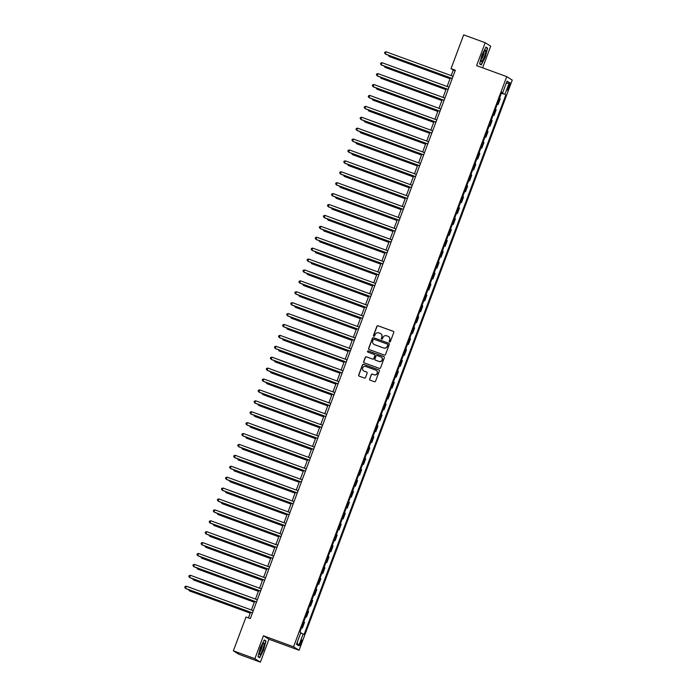 <?xml version="1.0" encoding="UTF-8"?>
<svg xmlns="http://www.w3.org/2000/svg" width="697" height="697" viewBox="0 0 697 697"><rect width="100%" height="100%" fill="white"/><g stroke="black" fill="none" stroke-linecap="round" stroke-linejoin="round"><path stroke-width="1.05" d="M389.553 341.974A0.645 0.627 -57.9 0 0 390.364 341.591L393.77 332.486A0.915 0.897 -57.9 0 0 393.247 331.319L378.044 325.769A0.915 0.897 -57.9 0 0 376.877 326.309L373.479 335.414A0.645 0.627 -57.9 0 0 373.845 336.224A0.645 0.627 -57.9 0 0 374.664 335.841L375.099 334.665A2.927 2.875 -57.9 0 1 378.828 332.913L380.092 333.375A2.927 2.875 -57.9 0 1 381.773 337.104L381.329 338.28A0.645 0.627 -57.9 0 0 381.695 339.099A0.645 0.627 -57.9 0 0 382.514 338.716L382.958 337.54A2.927 2.875 -57.9 0 1 386.678 335.788L387.95 336.25A2.927 2.875 -57.9 0 1 389.623 339.979L389.187 341.155A0.645 0.627 -57.9 0 0 389.553 341.974M301.313 643.043A2.98 0.549 110.1 0 0 301.862 639.942A2.98 0.549 110.1 0 0 300.355 642.442A2.98 0.549 110.1 0 0 299.815 645.544A2.98 0.549 110.1 0 0 301.313 643.043M369.61 378.994A0.915 0.897 -57.9 0 0 370.133 380.161L374.402 381.721A0.915 0.897 -57.9 0 0 375.57 381.172L379.342 371.065A0.915 0.897 -57.9 0 0 378.82 369.907L363.616 364.348A0.915 0.897 -57.9 0 0 362.457 364.897L358.676 375.003A0.915 0.897 -57.9 0 0 359.199 376.162L364.348 378.044A0.915 0.897 -57.9 0 0 365.516 377.504L367.136 373.174A0.915 0.897 -57.9 0 0 366.613 372.006L364.052 371.074A2.448 2.405 -57.9 0 1 362.754 367.728A2.448 2.405 -57.9 0 1 365.768 366.491L375.779 370.151A2.448 2.405 -57.9 0 1 377.077 373.505A2.448 2.405 -57.9 0 1 374.062 374.733L372.398 374.123A0.915 0.897 -57.9 0 0 371.231 374.672L369.758 379.09A0.915 0.897 -57.9 0 0 370.046 380.126M263.44 635.786L254.875 658.682L233.364 650.824L238.888 654.283L260.399 662.15L268.964 639.245L299.074 650.257L293.55 646.79L263.44 635.786L268.964 639.245M482.612 67.809L490.705 46.176L485.182 42.717L476.617 65.614L506.728 76.626L293.55 646.79M485.182 42.717L463.671 34.85L451.029 68.654L453.268 70.066L451.194 75.598M233.364 650.824L246.006 617.011L250.31 618.587L455.333 70.231L451.029 68.654M384.361 355.087A0.915 0.897 -57.9 0 0 385.528 354.538L389.301 344.431A0.915 0.897 -57.9 0 0 388.778 343.272L373.575 337.714A0.915 0.897 -57.9 0 0 372.416 338.263L368.635 348.369A0.915 0.897 -57.9 0 0 369.157 349.528L384.361 355.087M384.326 357.753L380.545 367.859A0.915 0.897 -57.9 0 1 379.377 368.408L364.183 362.849A0.915 0.897 -57.9 0 1 363.651 361.682L365.272 357.361A0.915 0.897 -57.9 0 1 366.439 356.812L372.599 359.06A0.915 0.897 -57.9 0 0 373.766 358.519L374.838 355.644A0.915 0.897 -57.9 0 0 374.315 354.485L367.894 352.133A0.645 0.627 -57.9 0 1 367.554 351.262A0.645 0.627 -57.9 0 1 368.347 350.94L383.803 356.585A0.915 0.897 -57.9 0 1 384.326 357.753M508.688 85.287L507.974 87.203A2.893 0.531 110.1 0 0 507.442 90.209A2.893 0.531 110.1 0 0 508.897 87.787L509.612 85.87A2.893 0.531 110.1 0 0 510.143 82.865A2.893 0.531 110.1 0 0 508.688 85.287M299.074 650.257L512.251 80.094L506.728 76.626M501.631 92.596L502.633 92.901L501.727 92.335L299.971 631.97L300.869 632.536L296.469 644.316L298.769 645.753L297.096 642.625M502.633 92.901L507.033 81.131L509.333 82.568L504.933 94.348L501.5 92.962M501.378 93.285L504.933 94.348M505.83 94.914L304.075 634.54L303.169 633.974L298.769 645.753M254.875 658.682L260.399 662.15M450.349 77.864L447.117 86.506M446.272 88.772L443.039 97.414M442.194 99.68L438.962 108.323M438.117 110.588L434.884 119.222M434.039 121.496L430.807 130.13M429.962 132.395L426.73 141.038M425.884 143.303L422.652 151.946M421.807 154.211L418.575 162.845M417.73 165.119L414.497 173.753M413.652 176.019L410.42 184.661M409.575 186.927L406.342 195.569M405.497 197.835L402.265 206.469M401.42 208.743L398.187 217.377M397.342 219.642L394.11 228.285M393.265 230.55L390.032 239.193M389.187 241.458L385.955 250.092M385.11 252.366L381.878 261M381.032 263.266L377.8 271.908M376.955 274.174L373.723 282.816M372.878 285.082L369.645 293.725M368.8 295.99L365.568 304.624M364.723 306.898L361.49 315.532M360.645 317.797L357.413 326.44M356.568 328.705L353.335 337.348M352.49 339.613L349.258 348.247M348.413 350.521L345.181 359.155M344.335 361.421L341.103 370.063M340.258 372.329L337.026 380.971M336.181 383.237L332.948 391.871M332.103 394.145L328.871 402.779M328.026 405.044L324.793 413.687M323.948 415.952L320.716 424.595M319.871 426.86L316.638 435.494M315.793 437.768L312.561 446.402M311.716 448.668L308.483 457.31M307.638 459.576L304.406 468.218M303.561 470.484L300.329 479.127M299.483 481.392L296.251 490.026M295.397 492.3L292.174 500.934M291.32 503.199L288.096 511.842M287.242 514.107L284.019 522.75M283.165 525.015L279.941 533.649M279.088 535.923L275.864 544.557M275.01 546.823L271.786 555.465M270.933 557.731L267.709 566.373M266.855 568.639L263.632 577.273M262.778 579.547L259.554 588.181M258.7 590.446L255.477 599.089M254.623 601.354L251.399 609.997M250.545 612.262L248.437 617.899M455.141 70.746L453.268 70.066M497.301 104.193L498.146 104.498L500.263 98.826L499.488 98.338M493.223 115.092L494.068 115.406L496.186 109.734L495.41 109.246M489.146 126L489.991 126.314L492.108 120.642L491.333 120.154M485.068 136.908L485.914 137.213L488.031 131.55L487.255 131.053M480.991 147.816L481.836 148.121L483.953 142.449L483.178 141.961M476.905 158.716L477.759 159.029L479.876 153.357L479.1 152.87M472.827 169.624L473.681 169.937L475.798 164.265L475.023 163.778M468.75 180.532L469.604 180.845L471.721 175.174L470.945 174.677M464.672 191.44L465.526 191.745L467.643 186.073L466.868 185.585M460.595 202.348L461.449 202.653L463.566 196.981L462.782 196.493M456.518 213.247L457.371 213.561L459.489 207.889L458.704 207.401M452.44 224.155L453.294 224.469L455.411 218.797L454.627 218.309M448.363 235.063L449.216 235.368L451.334 229.696L450.55 229.208M444.285 245.971L445.139 246.276L447.256 240.604L446.472 240.117M440.208 256.871L441.053 257.184L443.179 251.512L442.395 251.025M436.13 267.779L436.975 268.092L439.101 262.421L438.317 261.933M432.053 278.687L432.898 278.992L435.024 273.32L434.24 272.832M427.975 289.595L428.821 289.9L430.946 284.228L430.162 283.74M423.898 300.494L424.743 300.808L426.869 295.136L426.085 294.648M419.821 311.402L420.666 311.716L422.791 306.044L422.007 305.556M415.743 322.31L416.588 322.615L418.714 316.952L417.93 316.455M411.666 333.218L412.511 333.523L414.637 327.851L413.852 327.363M407.588 344.118L408.433 344.431L410.559 338.759L409.775 338.272M403.511 355.026L404.356 355.339L406.482 349.667L405.698 349.18M399.433 365.934L400.278 366.247L402.404 360.576L401.62 360.088M395.356 376.842L396.201 377.147L398.327 371.475L397.543 370.987M391.278 387.75L392.123 388.055L394.249 382.383L393.465 381.895M387.201 398.649L388.046 398.963L390.172 393.291L389.388 392.803M383.123 409.557L383.969 409.871L386.094 404.199L385.31 403.711M379.046 420.465L379.891 420.77L382.017 415.098L381.233 414.61M374.969 431.373L375.814 431.678L377.94 426.006L377.155 425.518M370.891 442.273L371.736 442.586L373.862 436.914L373.078 436.427M366.814 453.181L367.659 453.494L369.785 447.822L369.001 447.335M362.736 464.089L363.581 464.394L365.707 458.722L364.923 458.234M358.659 474.997L359.504 475.302L361.63 469.63L360.846 469.142M354.581 485.896L355.426 486.21L357.552 480.538L356.768 480.05M350.504 496.804L351.349 497.118L353.475 491.446L352.691 490.958M346.426 507.712L347.272 508.017L349.389 502.354L348.613 501.857M342.349 518.62L343.194 518.925L345.311 513.253L344.536 512.765M338.272 529.52L339.117 529.833L341.234 524.161L340.458 523.674M334.194 540.428L335.039 540.741L337.156 535.069L336.381 534.582M330.117 551.336L330.962 551.649L333.079 545.978L332.303 545.49M326.039 562.244L326.884 562.549L329.001 556.877L328.226 556.389M321.962 573.152L322.807 573.457L324.924 567.785L324.149 567.297M317.884 584.051L318.729 584.365L320.847 578.693L320.071 578.205M313.807 594.959L314.652 595.273L316.769 589.601L315.994 589.113M309.729 605.867L310.574 606.172L312.692 600.5L311.916 600.012M305.652 616.775L306.497 617.08L308.614 611.408L307.839 610.921M301.574 627.675L302.42 627.988L304.537 622.316L303.761 621.829M498.146 104.498L497.362 104.01M494.068 115.406L493.284 114.918M489.991 126.314L489.207 125.826M485.914 137.213L485.129 136.725M481.836 148.121L481.052 147.633M477.759 159.029L476.975 158.541M473.681 169.937L472.897 169.449M469.604 180.845L468.82 180.349M465.526 191.745L464.742 191.257M461.449 202.653L460.665 202.165M457.371 213.561L456.587 213.073M453.294 224.469L452.51 223.972M449.216 235.368L448.432 234.88M445.139 246.276L444.355 245.788M441.053 257.184L440.277 256.696M436.975 268.092L436.2 267.604M432.898 278.992L432.123 278.504M428.821 289.9L428.045 289.412M424.743 300.808L423.968 300.32M420.666 311.716L419.89 311.228M416.588 322.615L415.813 322.127M412.511 333.523L411.735 333.035M408.433 344.431L407.658 343.943M404.356 355.339L403.58 354.851M400.278 366.247L399.503 365.751M396.201 377.147L395.426 376.659M392.123 388.055L391.348 387.567M388.046 398.963L387.271 398.475M383.969 409.871L383.193 409.374M379.891 420.77L379.116 420.282M375.814 431.678L375.038 431.19M371.736 442.586L370.961 442.098M367.659 453.494L366.883 453.006M363.581 464.394L362.806 463.906M359.504 475.302L358.728 474.814M355.426 486.21L354.651 485.722M351.349 497.118L350.574 496.63M347.272 508.017L346.496 507.529M343.194 518.925L342.419 518.437M339.117 529.833L338.341 529.345M335.039 540.741L334.264 540.253M330.962 551.649L330.186 551.153M326.884 562.549L326.109 562.061M322.807 573.457L322.031 572.969M318.729 584.365L317.954 583.877M314.652 595.273L313.877 594.776M310.574 606.172L309.799 605.684M306.497 617.08L305.722 616.592M302.42 627.988L301.635 627.5M300.703 632.981L303.169 633.974M506.074 83.701L509.333 82.568M481.958 54.967L479.641 63.906L481.305 64.952L485.278 57.049L487.595 48.11L485.931 47.065L481.958 54.967M259.641 657.802L263.623 649.9L265.94 640.961L264.276 639.916L260.295 647.809L257.977 656.757L259.641 657.802M486.192 47.596L487.595 48.11M264.529 640.447L265.94 640.961M264.137 640.194L265.644 641.144L263.623 649.9M389.51 341.957A0.645 0.627 -57.9 0 1 389.335 341.251L389.771 340.075A2.927 2.875 -57.9 0 0 388.551 336.555M380.701 333.689A2.927 2.875 -57.9 0 1 381.921 337.2L381.477 338.376A0.645 0.627 -57.9 0 0 381.66 339.082M393.483 331.458A0.915 0.897 -57.9 0 0 393.396 331.415L378.192 325.856A0.915 0.897 -57.9 0 0 377.025 326.405L373.627 335.51A0.645 0.627 -57.9 0 0 373.81 336.215M389.013 343.403A0.915 0.897 -57.9 0 0 388.926 343.36L373.723 337.81A0.915 0.897 -57.9 0 0 372.564 338.35L368.783 348.456A0.915 0.897 -57.9 0 0 369.07 349.493M387.767 344.945A0.645 0.627 -57.9 0 0 387.401 344.126L374.054 339.247A0.645 0.627 -57.9 0 0 373.243 339.631L372.782 340.877A2.927 2.875 -57.9 0 0 374.455 344.606L383.577 347.942A2.927 2.875 -57.9 0 0 387.305 346.182L387.915 345.041A0.645 0.627 -57.9 0 0 387.593 344.24M374.001 344.388A2.927 2.875 -57.9 0 0 374.603 344.701L374.455 344.606M387.915 345.041L387.454 346.278A2.927 2.875 -57.9 0 1 383.725 348.03L374.603 344.701M374.55 354.616A0.915 0.897 -57.9 0 1 374.986 355.74L373.914 358.606A0.915 0.897 -57.9 0 1 372.756 359.155L366.587 356.908A0.915 0.897 -57.9 0 0 365.42 357.448L363.808 361.778A0.915 0.897 -57.9 0 0 364.087 362.806M384.038 356.716A0.915 0.897 -57.9 0 0 383.951 356.681L368.495 351.027A0.645 0.627 -57.9 0 0 367.859 352.116M381.233 357.082A2.448 2.405 -57.9 0 1 379.151 361.499L379.002 361.403A2.448 2.405 -57.9 0 0 381.154 357.038A2.448 2.405 -57.9 0 0 380.71 356.82L377.19 355.531A0.915 0.897 -57.9 0 0 376.023 356.08L374.951 358.946A0.915 0.897 -57.9 0 0 375.622 360.21L375.308 360.035M375.387 360.079A0.915 0.897 -57.9 0 0 375.456 360.122L379.002 361.403M379.151 361.499L375.622 360.21M376.293 370.421A2.448 2.405 -57.9 0 1 374.211 374.829L372.546 374.219A0.915 0.897 -57.9 0 0 371.379 374.768L369.758 379.09M363.686 370.909A2.448 2.405 -57.9 0 0 364.2 371.17L364.052 371.074M366.849 372.146A0.915 0.897 -57.9 0 0 366.761 372.102L364.2 371.17M379.055 370.037A0.915 0.897 -57.9 0 0 378.968 369.994L363.773 364.444A0.915 0.897 -57.9 0 0 362.606 364.984L358.824 375.091A0.915 0.897 -57.9 0 0 359.112 376.127M389.335 55.56L389.414 56.57L450.027 78.726M388.334 55.194L389.048 56.335L450.062 78.639M452.248 78.465L385.31 53.991L386.129 51.813L453.067 76.287M452.222 78.552L385.685 54.227L384.552 52.998L384.875 52.127L386.129 51.813M385.258 66.468L385.336 67.47L445.949 89.634M384.256 66.102L384.971 67.243L445.984 89.547M381.181 77.376L381.259 78.378L441.872 100.542M380.179 77.01L380.893 78.142L441.907 100.455M377.103 88.275L377.182 89.286L437.794 111.442M376.101 87.918L376.816 89.05L437.829 111.354M448.171 89.373L381.233 64.899L382.052 62.713L448.99 87.186M448.145 89.46L381.607 65.135L380.475 63.906L380.797 63.035L382.052 62.713M444.094 100.281L377.155 75.807L377.974 73.621L444.913 98.094M444.067 100.359L377.53 76.034L376.397 74.814L376.72 73.934L377.974 73.621M440.016 111.18L373.078 86.707L373.897 84.529L440.835 109.002M439.99 111.267L373.453 86.942L372.32 85.714L372.642 84.842L373.897 84.529M373.026 99.183L373.104 100.194L433.717 122.35M372.024 98.817L372.738 99.959L433.752 122.263M435.939 122.088L369.001 97.615L369.819 95.437L436.758 119.91M435.913 122.175L369.375 97.85L368.243 96.622L368.565 95.75L369.819 95.437M482.097 61.162A6.055 1.124 110.1 0 0 485.243 54.035A6.055 1.124 110.1 0 0 485.068 50.437A6.055 1.124 110.1 0 0 484.798 50.724A6.055 1.124 110.1 0 0 482.237 55.995A6.055 1.124 110.1 0 0 481.139 61.197A6.055 1.124 110.1 0 0 482.097 61.162M481.287 59.358A4.147 0.767 110.1 0 0 481.505 59.14A4.147 0.767 110.1 0 0 483.274 55.49A4.147 0.767 110.1 0 0 484.006 51.944M485.792 47.344L487.299 48.293L485.06 56.954L481.2 64.603L479.702 63.662M480.137 64.22L481.2 64.603M260.817 648.184A6.055 1.124 110.1 0 0 259.476 654.047A6.055 1.124 110.1 0 0 262.76 649.404A6.055 1.124 110.1 0 0 263.414 643.287A6.055 1.124 110.1 0 0 260.817 648.184M259.632 652.209A4.147 0.767 110.1 0 0 261.436 648.837A4.147 0.767 110.1 0 0 262.342 644.795M263.396 649.804L259.545 657.454L258.038 656.513M258.482 657.071L259.545 657.454M368.948 110.091L369.027 111.093L429.64 133.258M367.946 109.725L368.661 110.867L429.674 133.171M431.861 132.996L364.923 108.523L365.742 106.345L432.68 130.818M431.835 133.083L365.298 108.758L364.165 107.53L364.487 106.658L365.742 106.345M364.871 120.999L364.949 122.001L425.562 144.166M363.869 120.633L364.583 121.766L425.597 144.079M427.784 143.904L360.846 119.431L361.665 117.244L428.603 141.718M427.758 143.983L361.22 119.666L360.088 118.438L360.41 117.566L361.665 117.244M360.793 131.899L360.872 132.909L421.485 155.065M359.791 131.541L360.497 132.674L421.519 154.987M423.706 154.804L356.768 130.33L357.587 128.152L424.525 152.626M423.68 154.891L357.143 130.566L356.01 129.337L356.333 128.466L357.587 128.152M356.716 142.807L356.794 143.817L417.407 165.973M355.714 142.441L356.42 143.582L417.442 165.886M419.629 165.712L352.691 141.238L353.51 139.06L420.448 163.534M419.603 165.799L353.065 141.474L351.933 140.245L352.255 139.374L353.51 139.06M352.638 153.715L352.717 154.725L413.33 176.881M351.637 153.349L352.342 154.49L413.365 176.794M415.551 176.62L348.613 152.146L349.432 149.968L416.37 174.442M415.517 176.707L348.988 152.382L347.855 151.153L348.178 150.282L349.432 149.968M348.561 164.623L348.639 165.625L409.252 187.789M347.559 164.257L348.265 165.389L409.287 187.702M411.474 187.528L344.536 163.054L345.355 160.868L412.293 185.341M411.439 187.615L344.91 163.29L343.778 162.061L344.1 161.19L345.355 160.868M344.484 175.522L344.562 176.533L405.175 198.689M343.482 175.165L344.187 176.297L405.21 198.61M407.397 198.427L340.458 173.954L341.277 171.776L408.215 196.249M407.362 198.514L340.833 174.189L339.692 172.961L340.023 172.089L341.277 171.776M340.406 186.43L340.485 187.441L401.097 209.597M339.404 186.064L340.11 187.205L401.132 209.509M403.319 209.335L336.381 184.862L337.2 182.684L404.138 207.157M403.284 209.422L336.756 185.097L335.614 183.869L335.945 182.997L337.2 182.684M336.329 197.338L336.407 198.349L397.02 220.505M335.327 196.972L336.032 198.114L397.055 220.418M399.242 220.243L332.303 195.77L333.114 193.592L400.061 218.065M399.207 220.33L332.678 196.005L331.537 194.777L331.868 193.905L333.114 193.592M332.251 208.246L332.33 209.248L392.942 231.413M331.249 207.88L331.955 209.013L392.977 231.326M395.164 231.151L328.226 206.678L329.036 204.491L395.983 228.965M395.129 231.238L328.601 206.913L327.459 205.685L327.79 204.813L329.036 204.491M328.174 219.154L328.252 220.156L388.865 242.321M327.172 218.788L327.878 219.921L388.9 242.234M391.087 242.059L324.149 217.586L324.959 215.399L391.906 239.873M391.052 242.138L324.523 217.812L323.382 216.593L323.713 215.713L324.959 215.399M324.096 230.054L324.175 231.064L384.788 253.22M323.094 229.688L323.8 230.829L384.822 253.133M387.009 252.959L320.071 228.485L320.881 226.307L387.828 250.781M386.974 253.046L320.446 228.721L319.304 227.492L319.635 226.621L320.881 226.307M320.019 240.962L320.097 241.972L380.71 264.128M319.017 240.596L319.723 241.737L380.745 264.041M382.932 263.867L315.994 239.393L316.804 237.215L383.751 261.689M382.897 263.954L316.368 239.629L315.227 238.4L315.558 237.529L316.804 237.215M315.933 251.87L316.02 252.872L376.633 275.036M314.939 251.504L315.645 252.645L376.668 274.949M378.854 274.775L311.916 250.301L312.726 248.115L379.673 272.588M378.82 274.862L312.291 250.537L311.15 249.308L311.481 248.437L312.726 248.115M311.855 262.778L311.942 263.78L372.555 285.944M310.862 262.412L311.568 263.544L372.59 285.857M374.777 285.683L307.839 261.209L308.649 259.023L375.596 283.496M374.742 285.761L308.213 261.436L307.072 260.216L307.403 259.336L308.649 259.023M307.778 273.677L307.865 274.688L368.478 296.844M306.785 273.32L307.49 274.452L368.513 296.756M370.699 296.582L303.761 272.109L304.572 269.931L371.518 294.404M370.665 296.669L304.136 272.344L302.995 271.116L303.326 270.244L304.572 269.931M303.7 284.585L303.787 285.596L364.4 307.752M302.707 284.219L303.413 285.361L364.435 307.665M366.622 307.49L299.684 283.017L300.494 280.839L367.441 305.312M366.587 307.577L300.058 283.252L298.917 282.024L299.248 281.152L300.494 280.839M299.623 295.493L299.71 296.495L360.323 318.66M298.63 295.127L299.335 296.269L360.358 318.573M362.545 318.398L295.606 293.925L296.417 291.747L363.364 316.22M362.51 318.485L295.981 294.16L294.84 292.932L295.171 292.06L296.417 291.747M295.545 306.401L295.633 307.403L356.245 329.568M294.552 306.035L295.258 307.168L356.28 329.481M358.467 329.306L291.529 304.833L292.339 302.646L359.286 327.12M358.432 329.385L291.904 305.068L290.762 303.84L291.093 302.968L292.339 302.646M291.468 317.301L291.555 318.311L352.168 340.467M290.475 316.943L291.18 318.076L352.203 340.389M354.39 340.206L287.452 315.732L288.262 313.554L355.209 338.028M354.355 340.293L287.826 315.968L286.685 314.739L287.016 313.868L288.262 313.554M287.391 328.209L287.478 329.219L348.091 351.375M286.397 327.843L287.103 328.984L348.125 351.288M350.312 351.114L283.374 326.64L284.184 324.462L351.131 348.936M350.277 351.201L283.749 326.876L282.607 325.647L282.938 324.776L284.184 324.462M283.313 339.117L283.4 340.127L344.013 362.283M282.32 338.751L283.026 339.892L344.048 362.196M346.235 362.022L279.297 337.548L280.107 335.37L347.054 359.844M346.2 362.109L279.671 337.784L278.53 336.555L278.861 335.684L280.107 335.37M279.236 350.025L279.323 351.027L339.936 373.191M278.242 349.659L278.948 350.791L339.962 373.104M342.157 372.93L275.219 348.456L276.029 346.27L342.968 370.743M342.122 373.017L275.594 348.692L274.452 347.463L274.784 346.592L276.029 346.27M275.158 360.924L275.245 361.935L335.858 384.091M274.165 360.567L274.871 361.699L335.884 384.012M338.08 383.829L271.142 359.356L271.952 357.178L338.89 381.651M338.045 383.916L271.516 359.591L270.375 358.371L270.706 357.491L271.952 357.178M271.081 371.832L271.168 372.843L331.781 394.999M270.087 371.466L270.793 372.607L331.807 394.911M334.002 394.737L267.064 370.264L267.875 368.086L334.813 392.559M333.968 394.824L267.43 370.499L266.298 369.271L266.629 368.399L267.875 368.086M267.003 382.74L267.09 383.751L327.703 405.907M266.01 382.374L266.716 383.516L327.729 405.82M329.925 405.645L262.987 381.172L263.797 378.994L330.735 403.467M329.89 405.732L263.353 381.407L262.22 380.179L262.551 379.307L263.797 378.994M262.926 393.648L263.013 394.65L323.626 416.815M261.933 393.282L262.638 394.415L323.652 416.728M325.847 416.553L258.909 392.08L259.72 389.893L326.658 414.367M325.813 416.64L259.275 392.315L258.143 391.087L258.474 390.215L259.72 389.893M258.848 404.556L258.935 405.558L319.548 427.723M257.855 404.19L258.561 405.323L319.575 427.636M321.77 427.461L254.832 402.988L255.642 400.801L322.58 425.275M321.735 427.54L255.198 403.214L254.065 401.995L254.396 401.115L255.642 400.801M254.771 415.456L254.858 416.466L315.471 438.622M253.778 415.09L254.483 416.231L315.497 438.535M317.693 438.361L250.754 413.887L251.565 411.709L318.503 436.183M317.658 438.448L251.12 414.123L249.988 412.894L250.319 412.023L251.565 411.709M250.693 426.364L250.781 427.374L311.393 449.53M249.7 425.998L250.406 427.139L311.42 449.443M313.615 449.269L246.677 424.795L247.487 422.617L314.425 447.091M313.58 449.356L247.043 425.031L245.91 423.802L246.241 422.931L247.487 422.617M246.616 437.272L246.703 438.274L307.316 460.438M245.623 436.906L246.329 438.047L307.342 460.351M309.538 460.177L242.6 435.703L243.41 433.517L310.348 457.99M309.503 460.264L242.965 435.939L241.833 434.71L242.164 433.839L243.41 433.517M242.539 448.18L242.626 449.182L303.239 471.346M241.545 447.814L242.251 448.946L303.265 471.259M305.46 471.085L238.522 446.611L239.332 444.425L306.271 468.898M305.425 471.163L238.888 446.838L237.755 445.618L238.086 444.738L239.332 444.425M238.461 459.079L238.548 460.09L299.161 482.246M237.468 458.722L238.174 459.854L299.187 482.167M301.383 481.984L234.445 457.511L235.255 455.333L302.193 479.806M301.348 482.071L234.811 457.746L233.678 456.518L234.009 455.646L235.255 455.333M234.384 469.987L234.471 470.998L295.084 493.154M233.39 469.621L234.096 470.763L295.11 493.067M297.305 492.892L230.358 468.419L231.177 466.241L298.116 490.714M297.27 492.979L230.733 468.654L229.601 467.426L229.923 466.554L231.177 466.241M230.306 480.895L230.393 481.897L291.006 504.062M229.313 480.529L230.019 481.671L291.032 503.975M293.228 503.8L226.281 479.327L227.1 477.149L294.038 501.622M293.193 503.887L226.656 479.562L225.523 478.334L225.845 477.462L227.1 477.149M226.229 491.803L226.316 492.805L286.929 514.97M225.236 491.437L225.941 492.57L286.955 514.883M289.15 514.708L222.204 490.235L223.023 488.048L289.961 512.522M289.116 514.795L222.578 490.47L221.446 489.242L221.768 488.37L223.023 488.048M222.151 502.703L222.238 503.713L282.851 525.869M221.158 502.345L221.864 503.478L282.877 525.791M285.073 525.608L218.126 501.134L218.945 498.956L285.883 523.43M285.038 525.695L218.501 501.37L217.368 500.141L217.691 499.27L218.945 498.956M218.074 513.611L218.161 514.621L278.774 536.777M217.081 513.245L217.786 514.386L278.8 536.69M280.996 536.516L214.049 512.042L214.868 509.864L281.806 534.338M280.961 536.603L214.423 512.278L213.291 511.049L213.613 510.178L214.868 509.864M213.996 524.519L214.084 525.529L274.696 547.685M213.003 524.153L213.709 525.294L274.723 547.598M276.918 547.424L209.971 522.95L210.79 520.772L277.728 545.246M276.883 547.511L210.346 523.186L209.213 521.957L209.536 521.086L210.79 520.772M209.919 535.427L210.006 536.429L270.619 558.593M208.926 535.061L209.631 536.193L270.645 558.506M272.841 558.332L205.894 533.858L206.713 531.672L273.651 556.145M272.806 558.419L206.268 534.094L205.136 532.865L205.458 531.994L206.713 531.672M205.842 546.326L205.929 547.337L266.542 569.493M204.848 545.969L205.554 547.101L266.568 569.414M268.763 569.231L201.816 544.758L202.635 542.58L269.573 567.053M268.728 569.318L202.191 544.993L201.058 543.773L201.381 542.893L202.635 542.58M201.764 557.234L201.851 558.245L262.464 580.401M200.771 556.868L201.477 558.009L262.49 580.313M264.686 580.139L197.739 555.666L198.558 553.488L265.496 577.961M264.651 580.226L198.114 555.901L196.981 554.673L197.303 553.801L198.558 553.488M197.687 568.142L197.774 569.153L258.378 591.309M196.693 567.776L197.399 568.918L258.413 591.222M260.608 591.047L193.661 566.574L194.48 564.396L261.419 588.869M260.573 591.134L194.036 566.809L192.903 565.581L193.226 564.709L194.48 564.396M193.609 579.05L193.696 580.052L254.3 602.217M192.616 578.684L193.322 579.826L254.335 602.13M256.531 601.955L189.584 577.482L190.403 575.295L257.341 599.768M256.496 602.042L189.959 577.717L188.826 576.489L189.148 575.617L190.403 575.295M189.532 589.958L189.619 590.96L250.223 613.125M188.538 589.592L189.244 590.725L250.258 613.038M252.453 612.863L185.507 588.39L186.326 586.203L253.264 610.677M252.419 612.942L185.881 588.616L184.749 587.397L185.071 586.517L186.326 586.203M508.61 85.496L509.612 85.87M507.895 87.421L508.897 87.787"/></g></svg>

